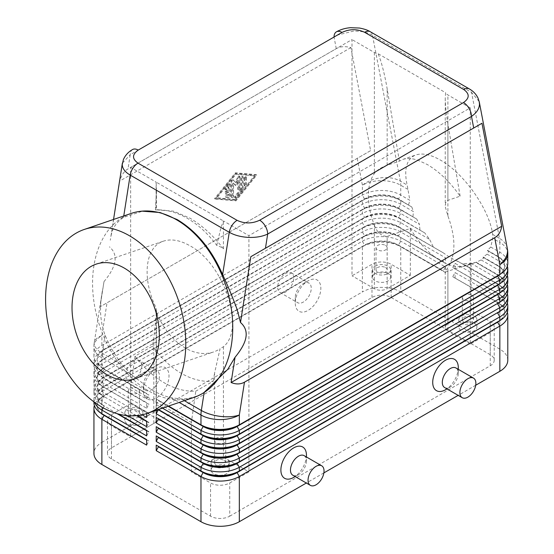<?xml version="1.0" encoding="UTF-8"?>
<svg xmlns="http://www.w3.org/2000/svg" width="554" height="554" viewBox="0 0 554 554"><rect width="100%" height="100%" fill="white"/><g stroke="black" fill="none" stroke-linecap="round" stroke-linejoin="round"><path stroke-width="0.42" stroke-dasharray="2.77 2.08" d="M244.12 177.938L244.12 185.244A1.129 0.651 120 0 0 244.356 185.763A1.129 0.651 120 0 0 245.228 185.458A1.129 0.651 120 0 0 245.72 184.323L245.72 177.01A1.129 0.651 120 0 0 245.484 176.497A1.129 0.651 120 0 0 244.619 176.795A1.129 0.651 120 0 0 244.12 177.938L244.764 178.305A1.129 0.651 -60 0 1 245.256 177.169A1.129 0.651 -60 0 1 246.128 176.864A1.129 0.651 -60 0 1 246.364 177.384L246.364 184.69A1.129 0.651 -60 0 1 245.865 185.825A1.129 0.651 -60 0 1 245 186.13A1.129 0.651 -60 0 1 244.764 185.611L244.764 178.305M132.572 149.525A11.302 6.523 -120 0 0 130.232 154.698L122.372 163.174M479.203 101.597L471.551 92.407A11.357 6.558 120 0 0 469.37 88.945M487.118 254.154L483.178 257.049L483.891 257.825L481.163 259.944L475.851 262.416L470.962 263.282L462.098 263.697L450.298 257.624L443.02 252.686L400.75 228.283A27.125 15.657 0 0 0 362.392 228.283L364.629 226.988A23.96 13.829 180 0 1 398.513 226.988L434.024 247.493L398.513 226.621A23.96 13.829 -0 0 0 364.629 226.621L104.117 377.025A23.96 13.829 0 0 0 97.102 386.81A23.96 13.829 0 0 0 104.117 396.588L101.881 395.3A27.125 15.657 180 0 1 93.938 384.227A27.125 15.657 180 0 1 101.881 373.154L362.392 222.743A27.125 15.657 180 0 1 400.75 222.743L429.627 239.418L424.759 232.915L400.75 219.052A27.125 15.657 -0 0 0 362.392 219.052L364.629 217.764A23.96 13.829 180 0 1 398.513 217.764L420.334 230.36L398.513 217.397A23.96 13.829 -0 0 0 364.629 217.397L104.117 367.801A23.96 13.829 0 0 0 97.102 377.579A23.96 13.829 0 0 0 104.117 387.364L101.881 386.069A27.125 15.657 180 0 1 93.938 374.996A27.125 15.657 180 0 1 101.881 363.923L362.392 213.519A27.125 15.657 180 0 1 400.75 213.519L419.433 224.301L416.698 219.038L400.75 209.828A27.125 15.657 -0 0 0 362.392 209.828L364.629 208.533A23.96 13.829 180 0 1 398.513 208.533L413.159 216.988L398.513 208.166A23.96 13.829 0 0 0 364.629 208.166L104.117 358.57A23.96 13.829 -0 0 0 97.102 368.355A23.96 13.829 -0 0 0 104.117 378.133L101.881 376.845A27.125 15.657 180 0 1 93.938 365.772A27.125 15.657 180 0 1 101.881 354.699L362.392 204.287A27.125 15.657 180 0 1 400.75 204.287L413.478 211.635L411.795 206.974L400.75 200.596A27.125 15.657 0 0 0 362.392 200.596L364.629 199.308A23.96 13.829 180 0 1 398.513 199.308L408.755 205.222L398.513 198.941A23.96 13.829 0 0 0 364.629 198.941L104.117 349.345A23.96 13.829 0 0 0 97.102 359.124A23.96 13.829 0 0 0 104.117 368.909L101.881 367.614A27.125 15.657 180 0 1 93.938 356.541A27.125 15.657 180 0 1 101.881 345.467L362.392 195.063A27.125 15.657 180 0 1 400.75 195.063L409.849 200.313L407.176 185.064C405.583 178.021 405.32 171.962 406.394 166.886C407.792 160.688 410.999 156.699 416.033 154.919C422.543 152.842 430.68 154.573 440.43 160.099C463.961 173.16 489.369 209.301 492.679 234.425L492.721 238.345L490.747 247.022L487.499 250.311L488.801 251.433L487.118 254.154L499.84 261.502A27.125 15.657 180 0 1 507.789 272.575M205.195 391.789L204.17 392.433C197.196 396.609 189.593 398.776 181.345 398.928L171.124 397.779C164.69 396.255 158.119 393.562 151.422 389.704L131.727 375.037L122.247 364.809C115.405 355.945 109.685 346.084 105.073 335.218C100.586 322.788 99.415 309.88 101.562 296.494L104.007 281.591L100.045 306.847L370.619 150.633L350.904 47.596C345.1 46.086 340.218 46.446 336.264 48.669L128.009 168.901C124.103 171.214 121.354 175.265 119.761 181.047L110.932 236.697C112.157 228.539 116.354 222.099 123.542 217.383L142.884 211.067M507.305 248.434A27.125 18.414 -10.8 0 0 499.473 238.352L471.551 92.407L372.461 35.193C367.115 32.215 360.716 30.865 353.265 31.149L337.365 35.11M93.938 402.682A27.125 15.657 180 0 1 101.881 391.609L362.392 241.198A27.125 15.657 180 0 1 400.75 241.198L445.499 267.035L443.262 270.913L398.513 245.076A23.96 13.829 0 0 0 364.629 245.076L104.117 395.48A23.96 13.829 -0 0 0 97.102 405.265A23.96 13.829 -0 0 0 104.083 415.022M445.499 267.035L445.499 272.575L400.75 246.738L400.75 291.951A27.125 15.657 0 0 0 362.392 291.951L362.392 246.738L364.629 245.443A23.96 13.829 180 0 1 398.513 245.443L443.262 270.913M370.273 31.73A11.357 6.558 -60 0 1 372.461 35.193L400.383 181.137A27.125 15.657 -60 0 1 400.75 185.251L400.75 195.063L398.513 198.941L400.75 200.596L400.75 204.287L398.513 208.166L400.75 209.828L400.75 213.519L398.513 217.397L400.75 219.052L400.75 222.743L398.513 226.621L400.75 228.283L400.75 231.974L398.513 235.852A23.96 13.829 0 0 0 364.629 235.852L104.117 386.256A23.96 13.829 -0 0 0 97.102 396.034A23.96 13.829 -0 0 0 104.117 405.819L101.881 404.524A27.125 15.657 180 0 1 93.938 393.451A27.125 15.657 180 0 1 101.881 382.378L362.392 231.974A27.125 15.657 180 0 1 400.75 231.974L445.499 257.811L443.262 261.682L400.75 237.507A27.125 15.657 0 0 0 362.392 237.507L364.629 236.219A23.96 13.829 180 0 1 398.513 236.219L445.499 263.344L400.75 237.507L400.75 241.198L398.513 245.076L400.75 246.738A27.125 15.657 -0 0 0 362.392 246.738L101.881 397.142A27.125 15.657 -0 0 0 94.36 405.445M101.091 413.277A23.96 13.829 180 0 1 97.102 405.632A23.96 13.829 180 0 1 104.117 395.854L101.881 397.142L101.881 442.355A27.125 15.657 0 0 0 93.938 453.428M101.881 397.142L364.629 245.443L362.392 241.198L362.392 237.507L101.881 387.918A27.125 15.657 -0 0 0 93.938 398.991A27.125 15.657 -0 0 0 94.554 402.315M117.067 413.665L101.881 404.524L101.881 400.833L127.552 415.659M103.169 407.827L104.117 406.186A23.96 13.829 180 0 1 97.102 396.408A23.96 13.829 180 0 1 104.117 386.623L364.629 235.852L362.392 231.974L362.392 228.283L101.881 378.687A27.125 15.657 0 0 0 93.938 389.76A27.125 15.657 0 0 0 101.881 400.833L104.117 396.955A23.96 13.829 180 0 1 97.102 387.177A23.96 13.829 180 0 1 104.117 377.399L364.629 226.621L362.392 222.743L362.392 219.052L101.881 369.463A27.125 15.657 0 0 0 93.938 380.536A27.125 15.657 0 0 0 101.881 391.609L142.059 414.801M104.117 386.623L101.881 387.918L104.117 386.623L101.881 382.378L146.63 408.215L146.63 402.682L101.881 376.845L101.881 373.154L146.63 398.991L146.63 393.451L101.881 367.614L101.881 357.801A27.125 15.657 -60 0 1 102.248 353.265L105.073 335.218M136.506 415.659L101.881 395.3L101.881 391.609L104.117 387.731A23.96 13.829 180 0 1 97.102 377.953A23.96 13.829 180 0 1 104.117 368.168L364.629 217.397L362.392 213.519L362.392 209.828L101.881 360.232A27.125 15.657 0 0 0 93.938 371.305A27.125 15.657 0 0 0 101.881 382.378L104.117 378.507A23.96 13.829 180 0 1 97.102 368.722A23.96 13.829 180 0 1 104.117 358.944L364.629 208.166L362.392 204.287L362.392 200.596L101.881 351.007A27.125 15.657 0 0 0 93.938 362.081A27.125 15.657 0 0 0 101.881 373.154L104.117 369.276A23.96 13.829 180 0 1 97.102 359.498A23.96 13.829 180 0 1 104.117 349.712L364.629 199.308L362.392 195.063L362.392 185.251L357.247 158.354M104.117 377.399L101.881 378.687L104.117 377.399L101.881 373.154L101.881 369.463L104.117 368.168L101.881 363.923L101.881 360.232L104.117 358.944L101.881 354.699L101.881 351.007L104.117 349.712L101.881 345.467L101.881 335.655A27.125 12.306 8.9 0 0 94.263 342.531A27.125 12.306 8.9 0 0 102.248 353.265L122.247 364.809M146.63 417.446L148.867 413.568L104.117 387.364L148.867 413.201L101.881 386.069L101.881 378.687M146.63 408.215L148.867 404.337L104.117 378.507L146.63 402.682M146.63 398.991L148.867 395.113L104.117 369.276L146.63 393.451M507.36 312.248A27.125 15.657 0 0 0 499.84 303.945L452.853 276.82L497.603 302.283A23.96 13.829 180 0 1 504.625 312.068A23.96 13.829 180 0 1 497.637 321.826M452.853 276.446L455.09 272.575L499.84 298.412A27.125 15.657 180 0 1 507.789 309.485M507.789 360.232A27.125 15.657 0 0 0 499.84 349.159L499.84 303.945L452.853 276.82M500.629 320.08A23.96 13.829 0 0 0 504.625 312.435A23.96 13.829 0 0 0 497.603 302.657L499.84 298.412L499.84 294.721L452.853 267.589L497.603 293.059A23.96 13.829 180 0 1 504.625 302.837A23.96 13.829 180 0 1 497.637 312.601M507.36 266.114A27.125 15.657 -0 0 0 499.84 257.811L488.801 251.433M490.747 247.022L499.84 252.271A27.125 15.657 180 0 1 507.789 263.344M507.36 275.338A27.125 15.657 0 0 0 499.84 267.035L483.891 257.825M481.163 259.944L499.84 270.726A27.125 15.657 180 0 1 507.789 281.799M507.36 284.569A27.125 15.657 -0 0 0 499.84 276.266L475.831 262.402M470.962 263.282L499.84 279.957A27.125 15.657 180 0 1 507.789 291.03M507.36 293.793A27.125 15.657 0 0 0 499.84 285.49L457.569 261.086M452.853 267.222L455.09 263.344L499.84 289.181A27.125 15.657 180 0 1 507.789 300.254M507.36 303.024A27.125 15.657 0 0 0 499.84 294.721L452.853 267.589M500.629 310.856A23.96 13.829 0 0 0 504.625 303.211A23.96 13.829 0 0 0 497.603 293.426L499.84 289.181L499.84 285.49L462.098 263.697M462.964 263.836L497.603 283.828A23.96 13.829 180 0 1 504.625 293.613A23.96 13.829 180 0 1 497.637 303.37M500.629 301.625A23.96 13.829 0 0 0 504.625 293.98A23.96 13.829 0 0 0 497.603 284.202L499.84 279.957L499.84 276.266L475.789 262.374M476.149 262.215L497.603 274.604A23.96 13.829 180 0 1 504.625 284.382A23.96 13.829 180 0 1 497.637 294.146M500.629 292.401A23.96 13.829 -0 0 0 504.625 284.756A23.96 13.829 -0 0 0 497.603 274.971L499.84 270.726L499.84 267.035L482.963 257.291M483.178 257.049L497.603 265.373A23.96 13.829 180 0 1 504.625 275.158A23.96 13.829 180 0 1 497.637 284.915M500.629 283.17A23.96 13.829 0 0 0 504.625 275.525A23.96 13.829 0 0 0 497.603 265.747L499.84 261.502L499.84 257.811L487.361 250.602M487.499 250.311L497.603 256.149A23.96 13.829 180 0 1 504.625 265.927A23.96 13.829 180 0 1 497.637 275.691M500.629 273.946A23.96 13.829 -0 0 0 504.625 266.301A23.96 13.829 -0 0 0 497.603 256.516L499.84 252.271L499.84 242.458A27.125 15.657 180 0 1 507.789 253.531M471.073 263.531L445.596 271.986L445.333 271.363L447.902 267.61C455.894 254.999 455.894 237.77 447.902 215.928L445.368 207.092L445.596 202.861L447.597 200.465L460.125 196.171C450.125 182.121 439.204 171.588 427.376 164.559L417.945 160.217C412.079 158.285 407.024 158.028 402.765 159.448L399.392 161.11L387.163 165.286C381.131 167.419 376.872 170.147 374.379 173.485C371.526 177.515 369.67 182.55 368.819 188.582C367.413 199.648 369.269 211.843 374.379 225.159L374.379 288.724A9.044 5.221 0 0 0 387.163 288.724L387.163 236.378L410.341 228.47C418.789 243.047 428.914 253.857 440.707 260.892C450.478 266.419 459.252 267.928 467.022 265.428L471.073 263.531L471.073 310.406L490.255 321.479A13.559 7.832 180 0 1 493.379 324.291A13.559 7.832 180 0 1 494.223 327.012A13.559 7.832 180 0 1 490.255 332.552L470.277 344.082L470.277 107.864L248.919 235.658L248.919 471.883L229.737 482.956A13.559 7.832 180 0 1 210.562 482.956L191.379 471.883L214.557 458.504L214.557 373.174L220.056 348.764A60.531 41.231 -108.9 0 1 213.532 351.977A60.531 41.231 -108.9 0 1 185.403 348.064A60.531 41.231 -108.9 0 1 156.429 312.027L153.825 338.106L152.537 346.118L135.065 356.111C143.756 367.641 153.444 376.526 164.143 382.752C174.856 388.887 185.41 391.692 195.804 391.179L213.269 381.18A89.222 60.781 71.1 0 1 152.537 346.118M374.379 225.159C377.066 232.445 381.325 236.184 387.163 236.378M460.125 196.171L447.902 123.874C446.171 113.522 445.291 104.969 445.25 98.217L445.603 92.698A9.044 5.221 180 0 0 447.902 94.942L470.277 107.864M153.825 338.106L153.825 423.443A9.044 5.221 0 0 0 156.47 419.752A9.044 5.221 0 0 0 156.117 418.305L156.117 307.844C141.575 278.537 145.086 246.703 163.465 241.149C171.234 238.649 180.008 240.159 189.78 245.685C224.058 263.739 245.775 328.903 223.449 346.714L220.056 348.764M156.429 312.027L156.117 307.844M155.432 209.952L156.47 190.493L156.117 182.086L223.449 220.956L223.449 248.815L220.949 247.077L216.739 245.353C207.992 233.656 198.214 224.661 187.397 218.359C176.574 212.168 165.916 209.364 155.432 209.952L156.47 209.848L156.117 209.945L156.117 182.086L130.647 167.377L352.005 39.576L352.005 275.802L371.983 264.272A13.559 7.832 180 0 1 391.159 264.272L410.341 275.345L387.163 288.724M223.449 248.815C213.117 235.395 201.891 225.153 189.78 218.075L173.541 211.171L156.367 209.855L156.47 190.493M158.326 209.675L156.117 209.945M194.059 397.363A97.192 66.21 71.1 0 1 148.901 391.082A97.192 66.21 71.1 0 1 93.19 295.725A97.192 66.21 71.1 0 1 131.25 213.415M216.739 245.353L220.949 227.722L223.449 220.956L248.919 235.658M223.449 346.714L223.449 457.182A9.044 5.221 0 0 0 214.557 458.504M447.902 271.446L447.902 323.785A9.044 5.221 0 0 0 445.25 327.476A9.044 5.221 0 0 0 447.902 331.167L447.902 267.61M140.238 416.518A9.044 5.221 0 0 0 127.482 416.504A9.044 5.221 0 0 0 124.802 420.209A9.044 5.221 0 0 0 127.455 423.9A9.044 5.221 0 0 0 137.302 425.036A9.044 5.221 0 0 0 142.884 420.209A9.044 5.221 0 0 0 140.238 416.518M127.455 416.518A9.044 5.221 180 0 1 124.802 412.827A9.044 5.221 180 0 1 130.384 408.007A9.044 5.221 180 0 1 140.238 409.136A9.044 5.221 180 0 1 142.884 412.827A9.044 5.221 180 0 1 137.302 417.654A9.044 5.221 180 0 1 127.455 416.518M223.449 457.182L248.919 471.883M226.544 466.35A9.044 5.221 0 0 0 213.789 466.329A9.044 5.221 0 0 0 211.109 470.041A9.044 5.221 0 0 0 213.754 473.732A9.044 5.221 0 0 0 223.608 474.861A9.044 5.221 0 0 0 229.19 470.041A9.044 5.221 0 0 0 226.544 466.35M229.737 516.176L490.255 365.772A13.559 7.832 0 0 0 494.223 360.232A13.559 7.832 0 0 0 490.255 354.699L391.159 297.491A13.559 7.832 0 0 0 371.983 297.491L111.472 447.895A13.559 7.832 0 0 0 107.497 453.428A13.559 7.832 0 0 0 111.472 458.968L210.562 516.176A13.559 7.832 0 0 0 229.737 516.176L229.737 482.956M228.137 194.966L226.143 194.786A1.129 0.651 120 0 0 225.111 195.624A1.129 0.651 120 0 0 225.18 196.795A1.129 0.651 120 0 0 225.346 196.85L228.539 197.127A1.129 0.651 120 0 0 229.737 195.638L229.737 184.15A1.129 0.651 120 0 0 229.501 183.63A1.129 0.651 120 0 0 228.539 184.039L225.346 188.014A1.129 0.651 120 0 0 225.18 189.565A1.129 0.651 120 0 0 226.143 189.156L228.137 186.67L228.137 189.897L225.741 191.275A1.129 0.651 120 0 0 225.007 192.273A1.129 0.651 120 0 0 225.18 193.18A1.129 0.651 120 0 0 225.741 193.124L228.137 191.739L228.137 194.966L228.781 195.333L228.781 192.106L226.385 193.491A1.129 0.651 -60 0 1 225.817 193.547A1.129 0.651 -60 0 1 225.644 192.647A1.129 0.651 -60 0 1 226.385 191.649L228.781 190.264L228.781 187.037L226.78 189.523A1.129 0.651 -60 0 1 225.817 189.932A1.129 0.651 -60 0 1 225.984 188.388L229.183 184.413A1.129 0.651 -60 0 1 230.145 184.004A1.129 0.651 -60 0 1 230.381 184.517L230.381 196.005A1.129 0.651 -60 0 1 229.183 197.501L225.984 197.217A1.129 0.651 -60 0 1 225.817 197.162A1.129 0.651 -60 0 1 225.748 195.991A1.129 0.651 -60 0 1 226.78 195.153L228.781 195.333M214.557 198.657L235.332 200.5L256.114 174.669L235.332 172.827L214.557 198.657L215.194 199.031L235.969 173.194L256.751 175.036L235.969 200.867L215.194 199.031M235.332 172.827L235.969 173.194M104.007 281.591C116.735 266.28 118.549 254.688 109.45 246.821M350.904 47.596L119.761 181.047M370.619 150.633L100.045 306.847M235.332 199.433L216.157 197.736L235.332 173.894L254.515 175.59L235.332 199.433L235.969 199.807L216.794 198.103L235.969 174.261L255.152 175.957L235.969 199.807M254.515 175.59L255.152 175.957M153.825 423.443L130.647 436.822L111.472 425.749A13.559 7.832 180 0 1 107.497 420.209A13.559 7.832 180 0 1 108.349 417.487A13.559 7.832 180 0 1 111.472 414.676L130.647 403.603L130.647 167.377M375.21 266.093A9.044 5.221 180 0 1 387.966 266.114A9.044 5.221 180 0 1 390.612 269.805A9.044 5.221 180 0 1 385.03 274.625A9.044 5.221 180 0 1 375.176 273.496A9.044 5.221 180 0 1 372.53 269.805A9.044 5.221 180 0 1 375.21 266.093M387.966 273.496A9.044 5.221 0 0 0 375.21 273.475A9.044 5.221 0 0 0 372.53 277.187A9.044 5.221 0 0 0 375.176 280.878A9.044 5.221 0 0 0 385.03 282.007A9.044 5.221 0 0 0 390.612 277.187A9.044 5.221 0 0 0 387.966 273.496M304.111 455.637A11.302 6.523 -60 0 1 306.452 460.81L306.452 456.988M444.647 387.551A11.302 6.523 120 0 0 450.298 386.997A11.302 6.523 120 0 0 458.29 373.154A11.302 6.523 120 0 0 455.949 367.981M458.29 373.154L458.29 369.331M141.838 365.772A11.302 6.523 -60 0 1 136.9 377.142A11.302 6.523 -60 0 1 128.196 380.169A11.302 6.523 -60 0 1 125.855 375.044A11.302 6.523 -60 0 1 125.855 374.996A11.302 6.523 -60 0 1 130.786 363.625A11.302 6.523 -60 0 1 139.497 360.599A11.302 6.523 -60 0 1 141.838 365.772M143.431 385.148A11.302 6.523 -60 0 1 151.422 371.305A11.302 6.523 -60 0 1 157.073 370.744A11.302 6.523 -60 0 1 159.413 375.924A11.302 6.523 -60 0 1 154.483 387.294A11.302 6.523 -60 0 1 145.771 390.321A11.302 6.523 -60 0 1 143.431 385.196A11.302 6.523 -60 0 1 143.431 385.148L143.431 390.681A18.081 10.443 120 0 0 156.221 398.07A18.081 10.443 120 0 0 169.005 375.924A18.081 10.443 120 0 0 156.221 368.542L156.221 368.542A18.081 10.443 120 0 0 143.431 390.681M293.668 278.108A11.302 6.523 120 0 0 291.328 272.935A11.302 6.523 120 0 0 285.677 273.496A11.302 6.523 120 0 0 277.686 287.339A11.302 6.523 120 0 0 280.026 292.512A11.302 6.523 120 0 0 288.738 289.486A11.302 6.523 120 0 0 293.668 278.108M295.268 297.491A11.302 6.523 120 0 0 297.609 302.664A11.302 6.523 120 0 0 306.314 299.631A11.302 6.523 120 0 0 311.251 288.26A11.302 6.523 120 0 0 308.91 283.087A11.302 6.523 120 0 0 303.26 283.648L303.26 283.648A11.302 6.523 120 0 0 295.268 297.491L295.268 303.024A18.081 10.443 120 0 0 308.052 310.406A18.081 10.443 120 0 0 320.842 288.26A18.081 10.443 120 0 0 308.052 280.878A18.081 10.443 120 0 0 295.268 303.024M385.501 267.534A5.561 3.206 180 0 1 387.128 269.805A5.561 3.206 180 0 1 383.7 272.769A5.561 3.206 180 0 1 377.641 272.076A5.561 3.206 180 0 1 376.014 269.805A5.561 3.206 180 0 1 379.448 266.841A5.561 3.206 180 0 1 385.501 267.534M385.501 245.387A5.561 3.206 180 0 1 387.128 247.659A5.561 3.206 180 0 1 383.7 250.623A5.561 3.206 180 0 1 377.641 249.93A5.561 3.206 180 0 1 376.014 247.659A5.561 3.206 180 0 1 379.448 244.695A5.561 3.206 180 0 1 385.501 245.387M213.754 466.35A9.044 5.221 180 0 1 211.109 462.659A9.044 5.221 180 0 1 213.789 458.947A9.044 5.221 180 0 1 226.544 458.968A9.044 5.221 180 0 1 229.19 462.659A9.044 5.221 180 0 1 223.608 467.479A9.044 5.221 180 0 1 213.754 466.35M224.079 460.388A5.561 3.206 180 0 1 225.707 462.659A5.561 3.206 180 0 1 222.279 465.623A5.561 3.206 180 0 1 216.219 464.924A5.561 3.206 180 0 1 214.592 462.659A5.561 3.206 180 0 1 218.02 459.695A5.561 3.206 180 0 1 224.079 460.388M224.079 438.242A5.561 3.206 180 0 1 225.707 440.513A5.561 3.206 180 0 1 222.279 443.477A5.561 3.206 180 0 1 216.219 442.778A5.561 3.206 180 0 1 214.592 440.513A5.561 3.206 180 0 1 218.02 437.549A5.561 3.206 180 0 1 224.079 438.242M461.482 323.321A9.044 5.221 180 0 1 458.837 319.63A9.044 5.221 180 0 1 461.517 315.925A9.044 5.221 180 0 1 474.272 315.939A9.044 5.221 180 0 1 475.02 316.431A9.044 5.221 180 0 1 476.918 319.63A9.044 5.221 180 0 1 471.336 324.457A9.044 5.221 180 0 1 461.482 323.321M471.807 317.366A5.561 3.206 180 0 1 473.435 319.63A5.561 3.206 180 0 1 470.007 322.601A5.561 3.206 180 0 1 463.947 321.902A5.561 3.206 180 0 1 462.32 319.63A5.561 3.206 180 0 1 465.748 316.666A5.561 3.206 180 0 1 471.807 317.366M471.807 295.22A5.561 3.206 180 0 1 473.435 297.484A5.561 3.206 180 0 1 470.007 300.455A5.561 3.206 180 0 1 463.947 299.756A5.561 3.206 180 0 1 462.32 297.484A5.561 3.206 180 0 1 463.947 295.22A5.561 3.206 180 0 1 471.807 295.22M137.773 410.562A5.561 3.206 180 0 1 139.4 412.827A5.561 3.206 180 0 1 135.972 415.798A5.561 3.206 180 0 1 129.913 415.098A5.561 3.206 180 0 1 128.286 412.827A5.561 3.206 180 0 1 131.72 409.863A5.561 3.206 180 0 1 137.773 410.562M129.913 388.416A5.561 3.206 180 0 1 137.773 388.416A5.561 3.206 180 0 1 139.4 390.681A5.561 3.206 180 0 1 135.972 393.652A5.561 3.206 180 0 1 129.913 392.952A5.561 3.206 180 0 1 128.286 390.681A5.561 3.206 180 0 1 129.913 388.416M447.902 323.785L471.073 310.406M470.277 344.082L447.902 331.167M474.272 323.321A9.044 5.221 0 0 0 461.517 323.307A9.044 5.221 0 0 0 458.837 327.012A9.044 5.221 0 0 0 461.482 330.703A9.044 5.221 0 0 0 471.336 331.839A9.044 5.221 0 0 0 476.918 327.012A9.044 5.221 0 0 0 474.272 323.321M231.974 181.47A1.129 0.651 -60 0 1 232.472 180.327A1.129 0.651 -60 0 1 233.338 180.029A1.129 0.651 -60 0 1 233.414 180.085L235.969 182.564L238.525 177.135A1.129 0.651 -60 0 1 239.737 176.338A1.129 0.651 -60 0 1 239.965 176.851L239.965 188.381A1.129 0.651 -60 0 1 239.473 189.516A1.129 0.651 -60 0 1 238.601 189.821A1.129 0.651 -60 0 1 238.372 189.302L238.372 180.556L235.969 185.645L233.573 183.326L233.573 196.289A1.129 0.651 -60 0 1 233.082 197.425A1.129 0.651 -60 0 1 232.209 197.73A1.129 0.651 -60 0 1 231.974 197.21L231.974 181.47L231.337 181.096L231.337 196.843A1.129 0.651 120 0 0 231.572 197.363A1.129 0.651 120 0 0 232.445 197.058A1.129 0.651 120 0 0 232.936 195.922L232.936 182.952L235.332 185.278L237.728 180.189L237.728 188.935A1.129 0.651 120 0 0 237.964 189.454A1.129 0.651 120 0 0 238.836 189.149A1.129 0.651 120 0 0 239.328 188.014L239.328 176.484A1.129 0.651 120 0 0 239.093 175.964A1.129 0.651 120 0 0 237.888 176.761L235.332 182.19L232.777 179.718A1.129 0.651 120 0 0 232.701 179.655A1.129 0.651 120 0 0 231.828 179.96A1.129 0.651 120 0 0 231.337 181.096M399.392 161.11L387.163 88.813C385.383 78.426 383.25 69.153 380.771 60.995L378.271 53.821A9.044 5.221 0 0 1 374.379 52.498L352.005 39.576M374.379 288.724L352.005 275.802M130.647 403.603L156.117 418.305M135.065 356.111L130.647 387.364L130.647 436.822M213.269 381.18L214.557 373.174M191.379 471.883L191.379 422.425L195.804 391.179M130.647 387.364L191.379 422.425M378.271 53.821L445.603 92.698M410.341 275.345L410.341 228.47M156.221 398.991L168.52 406.089L156.221 398.991L156.221 404.524L158.458 400.646L168.118 406.227M156.221 404.524L162.488 408.146M237.728 180.189L238.372 180.556M158.472 409.517L156.221 408.215L158.472 409.517M148.867 440.88L146.63 439.959M146.63 445.125L148.867 441.247M240.928 188.644L234.931 196.095A1.129 0.651 120 0 0 234.764 197.646A1.129 0.651 120 0 0 235.734 197.238L242.126 189.288A1.129 0.651 120 0 0 242.527 188.256L242.527 176.768A1.129 0.651 120 0 0 242.292 176.248A1.129 0.651 120 0 0 241.419 176.553A1.129 0.651 120 0 0 240.928 177.689L240.928 188.644L241.565 189.018L241.565 178.063A1.129 0.651 -60 0 1 242.056 176.92A1.129 0.651 -60 0 1 242.929 176.622A1.129 0.651 -60 0 1 243.164 177.135L243.164 188.623A1.129 0.651 -60 0 1 242.763 189.655L236.371 197.605A1.129 0.651 -60 0 1 235.408 198.013A1.129 0.651 -60 0 1 235.575 196.469L241.565 189.018M443.262 271.28L445.499 272.575M158.458 400.646L158.458 400.279M156.221 408.215L156.221 410.285M455.09 268.884L455.09 263.344M228.137 191.739L228.781 192.106M235.332 200.5L235.969 200.867M256.114 174.669L256.751 175.036M228.137 186.67L228.781 187.037M146.63 413.561L146.63 411.906M475.706 385.245L458.172 395.362M323.875 472.901L306.341 483.026M306.452 455.277A18.081 10.443 -60 0 1 293.668 477.423M458.29 367.614A18.081 10.443 -60 0 1 445.499 389.76M228.137 189.897L228.781 190.264M455.09 278.108L455.09 272.575M411.795 206.974L408.755 205.222M450.298 386.997L446.988 388.901M408.623 204.772L409.849 200.313M235.332 185.278L235.969 185.645M416.698 219.038L413.159 216.988M216.157 197.736L216.794 198.103M232.936 182.952L233.573 183.326M412.938 216.496L413.478 211.635M424.759 232.915L420.334 230.36M235.332 173.894L235.969 174.261M235.332 182.19L235.969 182.564M419.967 229.778L419.433 224.301M443.02 252.686L434.024 247.493M146.63 426.67L148.867 422.792L146.63 421.504M433.152 246.62L429.627 239.418M146.63 421.137L148.867 422.425L146.63 421.137M146.63 435.901L148.867 432.023L146.63 430.728M146.63 430.361L148.867 431.656L146.63 430.361M148.867 395.113L148.867 394.746M148.867 404.337L148.867 403.97M148.867 413.568L148.867 413.201M400.75 291.951L499.84 349.159M445.499 257.811L445.499 263.344M148.867 422.792L148.867 422.425M148.867 432.023L148.867 431.656M443.262 262.056L443.262 261.682M101.881 442.355L362.392 291.951M306.452 460.81A11.302 6.523 -60 0 1 298.461 474.653A11.302 6.523 -60 0 1 292.81 475.214M244.12 185.244L244.764 185.611M336.264 48.669L334.041 37.035L130.232 154.698L128.009 168.901M407.876 189.357L400.75 185.251A27.125 15.657 180 0 0 362.392 185.251A27.125 18.414 -10.8 0 1 400.383 181.137L407.176 185.064M102.338 291.009L94.263 342.531A27.125 27.125 0 0 0 93.938 346.728A27.125 15.657 180 0 0 101.881 357.801L131.727 375.037M104.117 395.854L101.881 391.609L101.881 387.918M93.938 356.541L93.938 346.728A27.125 15.657 180 0 1 101.881 335.655L107.026 302.823M447.902 123.874L447.902 200.347M447.902 215.928L447.902 94.942M123.542 217.383L123.764 215.97M171.124 397.779L179.198 402.439M184.364 400.674L181.345 398.928M490.255 365.772L490.255 332.552M226.143 194.786L226.78 195.153M111.472 447.895L111.472 414.676M371.983 297.491L371.983 264.272M245.72 184.323L246.364 184.69M245.72 177.01L246.364 177.384M232.777 179.718L233.414 180.085M374.379 52.498L374.379 173.485M387.163 165.286L387.163 88.813M210.562 516.176L210.562 482.956M111.472 458.968L111.472 425.749M490.255 354.699L490.255 321.479M391.159 297.491L391.159 264.272M237.728 188.935L238.372 189.302M232.936 195.922L233.573 196.289M231.337 196.843L231.974 197.21M234.931 196.095L235.575 196.469M242.527 188.256L243.164 188.623M242.527 176.768L243.164 177.135M228.539 184.039L229.183 184.413M229.737 184.15L230.381 184.517M229.737 195.638L230.381 196.005M226.143 189.156L226.78 189.523M225.346 188.014L225.984 188.388M235.734 197.238L236.371 197.605M492.679 234.425L499.473 238.352A27.125 15.657 120 0 1 499.84 242.458L492.721 238.345M228.539 197.127L229.183 197.501M239.328 188.014L239.965 188.381M239.328 176.484L239.965 176.851M242.126 189.288L242.763 189.655M225.346 196.85L225.984 197.217M225.741 191.275L226.385 191.649M225.741 193.124L226.385 193.491M237.888 176.761L238.525 177.135M240.928 177.689L241.565 178.063M104.117 405.819L101.881 404.524M93.938 398.991L93.938 401.858M104.117 396.588L101.881 395.3M93.938 389.76L93.938 393.451M104.117 387.364L101.881 386.069M93.938 380.536L93.938 384.227M104.117 368.168L101.881 369.463M104.117 378.133L101.881 376.845M93.938 371.305L93.938 374.996M104.117 358.944L101.881 360.232M104.117 368.909L101.881 367.614M93.938 362.081L93.938 365.772M104.117 349.712L101.881 351.007M497.603 302.657L499.84 303.945M497.603 293.426L499.84 294.721M497.603 284.202L499.84 285.49M497.603 274.971L499.84 276.266M497.603 265.747L499.84 267.035M497.603 256.516L499.84 257.811M445.25 98.217L445.25 205.34M156.47 311.057L156.47 419.752M113.549 219.453L110.294 240.207M135.238 378.714L213.532 351.977M445.25 271.702L445.25 327.476M124.802 412.827L124.802 420.209M467.022 265.428L475.851 262.416M372.53 269.805L372.53 277.187M291.328 272.935L308.91 283.087M303.26 283.648L308.052 280.878M387.128 247.659L387.128 269.805M225.707 440.513L225.707 462.659M473.435 297.484L473.435 319.63M128.286 390.681L128.286 412.827M232.701 179.655L233.338 180.029M107.497 453.428L107.497 420.209M494.223 360.232L494.223 327.012M245.484 176.497L246.128 176.864M211.109 462.659L211.109 470.041M231.572 197.363L232.209 197.73M145.771 390.321L128.196 380.169M229.501 183.63L230.145 184.004M458.837 319.63L458.837 327.012M225.18 189.565L225.817 189.932M234.764 197.646L235.408 198.013M504.625 266.301L504.625 265.927M504.625 275.525L504.625 275.158M504.625 284.756L504.625 284.382M504.625 293.98L504.625 293.613M504.625 303.211L504.625 302.837M97.102 405.265L97.102 405.632M237.964 189.454L238.601 189.821M225.18 196.795L225.817 197.162M504.625 312.435L504.625 312.068M225.18 193.18L225.817 193.547M239.093 175.964L239.737 176.338M244.356 185.763L245 186.13M242.292 176.248L242.929 176.622M97.102 359.124L97.102 359.498M97.102 368.355L97.102 368.722M97.102 377.579L97.102 377.953M97.102 386.81L97.102 387.177M97.102 396.034L97.102 396.408M96.119 264.147L163.465 241.149M142.884 412.827L142.884 420.209M139.4 390.681L139.4 412.827M402.765 159.448L416.033 154.919M151.422 371.305L156.221 368.542M476.918 319.63L476.918 327.012M376.014 247.659L376.014 269.805M157.073 370.744L139.497 360.599M280.026 292.512L297.609 302.664M229.19 462.659L229.19 470.041M214.592 440.513L214.592 462.659M390.612 269.805L390.612 277.187M298.461 474.653L295.15 476.565M462.32 297.484L462.32 319.63"/><path stroke-width="0.83" d="M334.041 37.035A11.302 6.523 60 0 1 336.382 31.862A11.378 6.572 60 0 1 342.033 32.416C349.622 28.856 357.15 28.815 364.622 32.291A11.357 6.558 -60 0 1 369.698 31.46A11.357 6.558 -60 0 1 370.259 31.723A11.357 6.558 -60 0 1 370.273 31.73L469.37 88.945A11.357 6.558 120 0 0 469.356 88.938A11.357 6.558 120 0 0 468.788 88.668A11.357 6.558 120 0 0 463.719 89.499C469.737 93.813 469.667 98.162 463.497 102.545A11.378 6.572 60 0 1 469.148 108.515A11.302 6.523 60 0 1 471.489 116.388C476.682 112.801 479.349 108.681 479.48 104.013L479.203 101.597M138.223 150.086A11.378 6.572 -120 0 0 132.572 149.525C128.403 151.872 125.356 155.196 123.431 159.497L122.24 164.524C122.351 168.485 124.989 172.003 130.169 175.085A11.357 6.558 -60 0 1 132.932 168.153A11.357 6.558 -60 0 1 138.008 163.132C131.984 158.818 132.06 154.469 138.223 150.086L342.033 32.416M84.27 229.453L131.25 213.415A97.192 66.21 71.1 0 1 141.956 211.15L160.099 212.528L177.218 219.599C196.545 231.212 211.683 249.542 222.632 274.59C228.2 286.674 233.04 298.329 237.147 309.568L240.505 322.49L250.817 256.71L265.456 248.261L267.679 234.051A11.302 6.523 -120 0 0 265.338 226.177A11.378 6.572 -120 0 0 259.688 220.215C252.098 223.774 244.57 223.816 237.098 220.34A11.357 6.558 120 0 0 232.029 225.36A11.357 6.558 120 0 0 229.259 232.292C234.605 235.291 241.004 236.987 248.455 237.396C255.92 237.673 262.326 236.558 267.679 234.051L471.489 116.388L473.712 128.022L481.966 123.258L501.675 226.302C500.913 231.6 498.586 235.402 494.694 237.708L244.473 382.177C240.526 384.393 236.073 384.504 231.101 382.516L235.062 357.254L227.777 369.359L203.914 392.613A97.192 66.21 71.1 0 1 194.059 397.363L147.08 413.409A97.192 66.21 71.1 0 1 101.922 407.121A97.192 66.21 71.1 0 1 46.211 311.764A97.192 66.21 71.1 0 1 84.27 229.453A97.192 66.21 71.1 0 1 129.435 235.734A97.192 66.21 71.1 0 1 185.14 331.098A97.192 66.21 71.1 0 1 147.08 413.409M337.365 35.11L334.062 37.014M104.083 415.022A23.96 13.829 -0 0 0 104.117 415.043L101.881 413.755A27.125 15.657 180 0 1 93.938 402.682L93.938 401.858M94.36 405.445A27.125 15.657 -0 0 0 93.938 408.215A27.125 15.657 -0 0 0 101.881 419.288L146.63 445.125L146.63 439.592L101.881 413.755L101.881 410.064L146.63 435.901L146.63 430.361L118.3 414.004L146.63 430.361M93.938 408.215L93.938 453.428A27.125 15.657 0 0 0 101.881 464.501L101.881 419.288L104.117 415.41A23.96 13.829 180 0 1 101.091 413.277M94.554 402.315A27.125 15.657 -0 0 0 101.881 410.064L103.169 407.827M497.637 321.826A23.96 13.829 180 0 1 497.603 321.846L239.328 470.962A27.125 15.657 180 0 1 200.97 470.962L156.221 445.125L156.221 450.665L200.97 476.495A27.125 15.657 0 0 0 239.328 476.495L499.84 326.091A27.125 15.657 0 0 0 507.789 315.018A27.125 15.657 0 0 0 507.36 312.248M507.789 305.794L507.789 309.485A27.125 15.657 180 0 1 499.84 320.558L499.84 316.867A27.125 15.657 0 0 0 507.789 305.794A27.125 15.657 0 0 0 507.36 303.024M156.221 450.665L158.458 446.787L203.207 472.624A23.96 13.829 0 0 0 237.091 472.624L497.603 322.213L237.091 472.257A23.96 13.829 180 0 1 203.207 472.257L200.97 470.962L200.97 467.271A27.125 15.657 -0 0 0 239.328 467.271L499.84 316.867L497.603 312.989A23.96 13.829 0 0 0 500.629 310.856M156.221 445.125L203.207 472.257L200.97 476.495L200.97 521.716A27.125 15.657 0 0 0 239.328 521.716L239.328 476.495L237.091 472.624L239.328 470.962L239.328 467.271L237.091 463.393L499.84 311.327L239.328 461.731A27.125 15.657 180 0 1 200.97 461.731L156.221 435.901L203.207 463.026L200.97 461.731L200.97 458.04A27.125 15.657 0 0 0 239.328 458.04L499.84 307.636A27.125 15.657 0 0 0 507.789 296.563A27.125 15.657 0 0 0 507.36 293.793M500.629 320.08A23.96 13.829 0 0 1 497.603 322.213L499.84 326.091L499.84 371.305A27.125 15.657 0 0 0 507.789 360.232L507.789 315.018M497.637 284.915A23.96 13.829 180 0 1 497.603 284.936L239.328 434.052A27.125 15.657 180 0 1 200.97 434.052L158.472 409.517L203.207 435.347L200.97 434.052L200.97 430.361A27.125 15.657 -0 0 0 239.328 430.361L499.84 279.957A27.125 15.657 -0 0 0 507.789 268.884A27.125 15.657 -0 0 0 507.36 266.114M497.637 275.691A23.96 13.829 180 0 1 497.603 275.712L239.328 424.828A27.125 15.657 180 0 1 200.97 424.828L168.52 406.089L203.207 426.116L200.97 424.828L200.97 415.008A27.125 15.657 180 0 0 239.328 415.008L244.473 382.177M497.637 294.146A23.96 13.829 180 0 1 497.603 294.167L239.328 443.276A27.125 15.657 180 0 1 200.97 443.276L156.221 417.446L203.207 444.571L200.97 443.276L200.97 439.585A27.125 15.657 0 0 0 239.328 439.585L499.84 289.181A27.125 15.657 0 0 0 507.789 278.108A27.125 15.657 0 0 0 507.36 275.338M497.637 303.37A23.96 13.829 180 0 1 497.603 303.391L239.328 452.507A27.125 15.657 180 0 1 200.97 452.507L156.221 426.67L203.207 453.802L200.97 452.507L200.97 448.816A27.125 15.657 0 0 0 239.328 448.816L499.84 298.412A27.125 15.657 -0 0 0 507.789 287.339A27.125 15.657 -0 0 0 507.36 284.569M507.789 268.884L507.789 272.575A27.125 15.657 180 0 1 499.84 283.648L239.328 434.052L239.328 430.361L237.091 426.483L497.603 276.079A23.96 13.829 -0 0 0 500.629 273.946M494.694 237.708L499.84 264.604A27.125 15.657 180 0 0 507.789 253.531L507.789 263.344A27.125 15.657 180 0 1 499.84 274.417L239.328 424.828L239.328 415.008A27.125 12.306 8.9 0 1 201.337 410.479A27.125 15.657 120 0 0 200.97 415.008L179.198 402.439M507.789 278.108L507.789 281.799A27.125 15.657 180 0 1 499.84 292.872L239.328 443.276L239.328 439.585L237.091 435.714L497.603 285.31A23.96 13.829 0 0 0 500.629 283.17M507.789 287.339L507.789 291.03A27.125 15.657 180 0 1 499.84 302.103L239.328 452.507L239.328 448.816L237.091 444.938L497.603 294.534A23.96 13.829 -0 0 0 500.629 292.401M507.789 296.563L507.789 300.254A27.125 15.657 180 0 1 499.84 311.327L499.84 307.636L497.603 303.765A23.96 13.829 0 0 0 500.629 301.625M497.637 312.601A23.96 13.829 180 0 1 497.603 312.622L237.091 463.026A23.96 13.829 180 0 1 203.207 463.026L203.207 463.393A23.96 13.829 -0 0 0 237.091 463.393L239.328 461.731L239.328 458.04L237.091 454.169L499.84 302.103L499.84 298.412L497.603 294.534L499.84 292.872L499.84 289.181L497.603 285.31L499.84 283.648L499.84 279.957L497.603 276.079L499.84 274.417L499.84 264.604A27.125 18.414 -10.8 0 0 507.305 248.434L479.293 102.005L477.957 97.933C476.045 94.09 473.171 91.091 469.349 88.938M237.091 453.802A23.96 13.829 180 0 1 203.207 453.802L203.207 454.169A23.96 13.829 0 0 0 237.091 454.169L237.091 453.802M237.091 444.571A23.96 13.829 180 0 1 203.207 444.571L203.207 444.938A23.96 13.829 0 0 0 237.091 444.938L237.091 444.571M237.091 435.347A23.96 13.829 180 0 1 203.207 435.347L203.207 435.714A23.96 13.829 0 0 0 237.091 435.714L237.091 435.347M237.091 426.116A23.96 13.829 180 0 1 203.207 426.116L203.207 426.483A23.96 13.829 -0 0 0 237.091 426.483L237.091 426.116M122.372 163.174L113.549 219.453M107.109 374.795A60.531 41.231 -108.9 0 0 135.238 378.714A60.531 41.231 -108.9 0 0 158.936 327.449A60.531 41.231 -108.9 0 0 124.241 268.06A60.531 41.231 -108.9 0 0 96.119 264.147A60.531 41.231 -108.9 0 0 72.415 315.406A60.531 41.231 -108.9 0 0 107.109 374.795M240.505 322.49C245.076 326.528 246.89 331.417 245.941 337.157C245.055 342.829 241.426 349.526 235.062 357.254M141.956 211.15A97.192 66.21 71.1 0 1 176.407 219.696A97.192 66.21 71.1 0 1 231.378 345.066A97.192 66.21 71.1 0 1 203.914 392.613M308.052 480.186A11.302 6.523 -60 0 1 312.989 468.816A11.302 6.523 -60 0 1 321.694 465.789A11.302 6.523 -60 0 1 324.035 470.962A11.302 6.523 -60 0 1 319.104 482.333A11.302 6.523 -60 0 1 310.392 485.366A11.302 6.523 -60 0 1 308.052 480.186M310.392 485.366L292.81 475.214A11.302 6.523 -60 0 1 290.469 470.041A11.302 6.523 -60 0 1 295.407 458.664A11.302 6.523 -60 0 1 304.111 455.637L321.694 465.789M306.452 456.988L306.452 455.277A18.081 10.443 -60 0 0 293.668 447.895A18.081 10.443 -60 0 0 280.885 470.041A18.081 10.443 -60 0 0 293.668 477.423L295.15 476.565M459.889 392.53A11.302 6.523 120 0 0 462.23 397.703A11.302 6.523 120 0 0 470.914 394.697A11.302 6.523 120 0 0 475.865 383.347A11.302 6.523 120 0 0 475.865 383.306A11.302 6.523 120 0 0 473.525 378.126A11.302 6.523 120 0 0 464.82 381.159A11.302 6.523 120 0 0 459.889 392.53M446.988 388.901L445.499 389.76A18.081 10.443 -60 0 1 432.716 382.378A18.081 10.443 -60 0 1 445.499 360.232A18.081 10.443 -60 0 1 458.29 367.614L458.29 369.331M473.525 378.126L455.949 367.981A11.302 6.523 120 0 0 447.237 371.007A11.302 6.523 120 0 0 442.307 382.378A11.302 6.523 120 0 0 444.647 387.551L462.23 397.703M168.118 406.227L203.207 426.483L200.97 430.361L162.488 408.146M501.675 226.302L231.101 382.516M481.966 123.258L250.817 256.71M158.458 409.877L203.207 435.714L200.97 439.585L156.221 413.755L158.458 409.524M158.458 419.101L203.207 444.938L200.97 448.816L156.221 422.979L158.458 418.734M158.458 428.332L203.207 454.169L200.97 458.04L156.221 432.21L158.458 427.965M158.458 437.556L203.207 463.393L200.97 467.271L156.221 441.434L158.458 437.189M156.221 410.285L156.221 413.755M156.221 417.446L156.221 422.979M156.221 426.67L156.221 432.21M156.221 435.901L156.221 441.434M142.059 414.801L146.63 417.446L146.63 413.561M146.63 421.137L137.053 415.604L146.63 421.137L146.63 426.67L127.552 415.659M200.97 521.716L101.881 464.501M499.84 371.305L475.706 385.245M458.172 395.362L323.875 472.901M306.341 483.026L239.328 521.716M158.458 446.787L158.458 446.42M146.63 439.959L104.117 415.41L146.63 439.592M265.456 248.261L473.712 128.022M146.63 421.504L136.506 415.659M146.63 430.728L117.067 413.665M463.497 102.545L259.688 220.215M364.622 32.291L463.719 89.499M123.764 215.97L130.169 175.085L229.259 232.292L222.632 274.59M237.098 220.34L138.008 163.132M204.163 392.454L201.337 410.479L184.364 400.674M104.117 415.043L101.881 413.755M497.603 321.846L499.84 320.558M497.603 312.622L499.84 311.327M497.603 303.391L499.84 302.103M497.603 294.167L499.84 292.872M497.603 284.936L499.84 283.648M497.603 275.712L499.84 274.417M336.382 31.862C340.585 29.494 345.294 28.109 350.502 27.7L359.518 28.046C364.303 28.967 367.884 30.193 370.259 31.723M507.789 253.531A27.125 27.125 0 0 0 507.305 248.434"/></g></svg>
